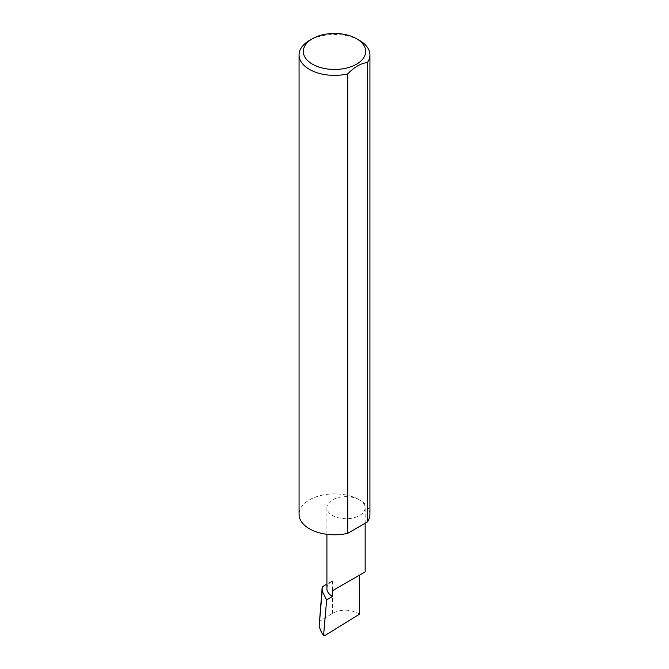 <?xml version="1.0" encoding="UTF-8"?>
<svg xmlns="http://www.w3.org/2000/svg" width="669" height="669" viewBox="0 0 669 669"><rect width="100%" height="100%" fill="white"/><g stroke="black" fill="none" stroke-linecap="round" stroke-linejoin="round"><path stroke-width="0.5" stroke-dasharray="3.35 2.51" d="M369.932 514.344A35.432 20.455 0 0 0 359.554 499.877A19.117 11.039 180 0 1 365.157 507.679A19.117 11.039 180 0 1 353.349 517.881A19.117 11.039 180 0 1 332.518 515.49A19.117 11.039 180 0 1 326.915 507.679A19.117 11.039 180 0 1 338.715 497.485A19.117 11.039 180 0 1 359.554 499.877A35.432 20.455 0 0 0 320.944 495.445A35.432 20.455 0 0 0 299.068 514.344M359.554 614.142C350.539 609.15 341.524 608.874 332.518 613.322L319.197 621.551M326.915 588.687A19.117 11.039 180 0 1 332.518 580.884L326.915 584.112M359.554 40.458A35.432 20.455 0 0 0 309.446 40.458M332.518 580.884L332.518 613.322M319.573 628.718L324.9 635.55M326.915 534.322L326.915 507.679M365.157 523.258L365.157 507.679"/><path stroke-width="1" d="M326.915 584.112L322.199 586.838L322.174 591.179L326.656 599.876L332.518 596.497L332.518 590.71L359.554 575.097C369.38 569.428 364.053 572.497 359.554 575.097L332.518 590.71M326.656 599.876L323.637 634.789L321.496 632.573L323.804 635.525L323.637 634.789L324.9 635.55L359.554 614.142L359.554 575.097L365.157 571.861L365.157 523.258M332.518 596.497A19.117 11.039 180 0 1 326.915 588.687L326.915 534.322M359.554 40.458L356.552 38.727A31.184 18.004 180 0 1 356.552 64.182A31.184 18.004 180 0 1 312.448 64.182A31.184 18.004 180 0 1 312.448 38.727A31.184 18.004 180 0 1 356.552 38.727L359.554 40.458A35.432 20.455 0 0 1 369.932 54.925L369.932 514.344A35.432 20.455 0 0 1 367.373 521.979L347.729 533.318A35.432 20.455 0 0 1 309.446 528.811A35.432 20.455 0 0 1 299.068 514.344L299.068 54.925A35.432 20.455 0 0 0 309.446 69.392A35.432 20.455 0 0 0 347.729 73.899L347.729 533.318M312.448 38.727L309.446 40.458A35.432 20.455 0 0 0 299.068 54.925M322.199 586.838L319.13 626.443L322.174 591.179M319.13 626.443L321.496 632.573M347.729 73.899C354.269 67.084 360.817 63.304 367.373 62.56A35.432 20.455 0 0 0 369.932 54.925M367.373 62.56L367.373 521.979"/></g></svg>
